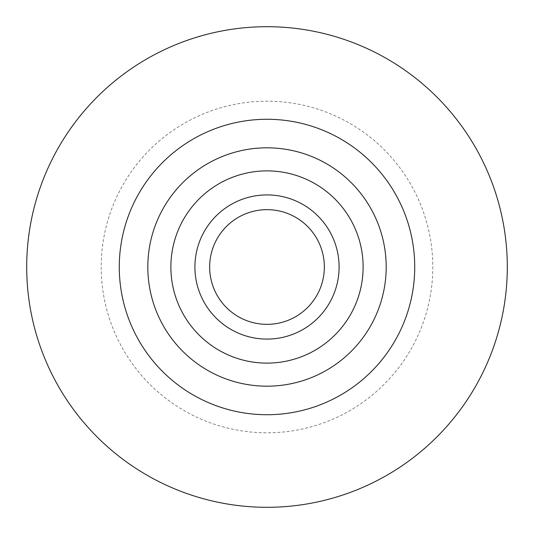 <?xml version="1.0" encoding="UTF-8"?>
<svg xmlns="http://www.w3.org/2000/svg" width="534" height="534" viewBox="0 0 534 534"><rect width="100%" height="100%" fill="white"/><g stroke="black" fill="none" stroke-linecap="round" stroke-linejoin="round"><path stroke-width="0.4" stroke-dasharray="2.67 2" d="M194.91 267A72.09 72.09 0 0 0 303.045 329.431A72.09 72.09 0 0 0 303.045 204.569A72.09 72.09 0 0 0 194.91 267M170.88 267A96.12 96.12 0 0 0 315.06 350.244A96.12 96.12 0 0 0 315.06 183.756A96.12 96.12 0 0 0 170.88 267M101.193 267A165.807 165.807 0 0 0 349.904 410.593A165.807 165.807 0 0 0 349.904 123.407A165.807 165.807 0 0 0 101.193 267"/><path stroke-width="0.8" d="M209.655 267A57.345 57.345 0 0 0 295.676 316.662A57.345 57.345 0 0 0 295.676 217.338A57.345 57.345 0 0 0 209.655 267M194.91 267A72.09 72.09 0 0 0 303.045 329.431A72.09 72.09 0 0 0 303.045 204.569A72.09 72.09 0 0 0 194.91 267M170.88 267A96.12 96.12 0 0 0 315.06 350.244A96.12 96.12 0 0 0 315.06 183.756A96.12 96.12 0 0 0 170.88 267M26.7 267A240.3 240.3 0 0 0 387.15 475.106A240.3 240.3 0 0 0 387.15 58.894A240.3 240.3 0 0 0 26.7 267M147.818 267A119.182 119.182 0 0 0 326.594 370.216A119.182 119.182 0 0 0 326.594 163.784A119.182 119.182 0 0 0 147.818 267M119.276 267A147.724 147.724 0 0 0 340.866 394.933A147.724 147.724 0 0 0 340.866 139.067A147.724 147.724 0 0 0 119.276 267"/></g></svg>
